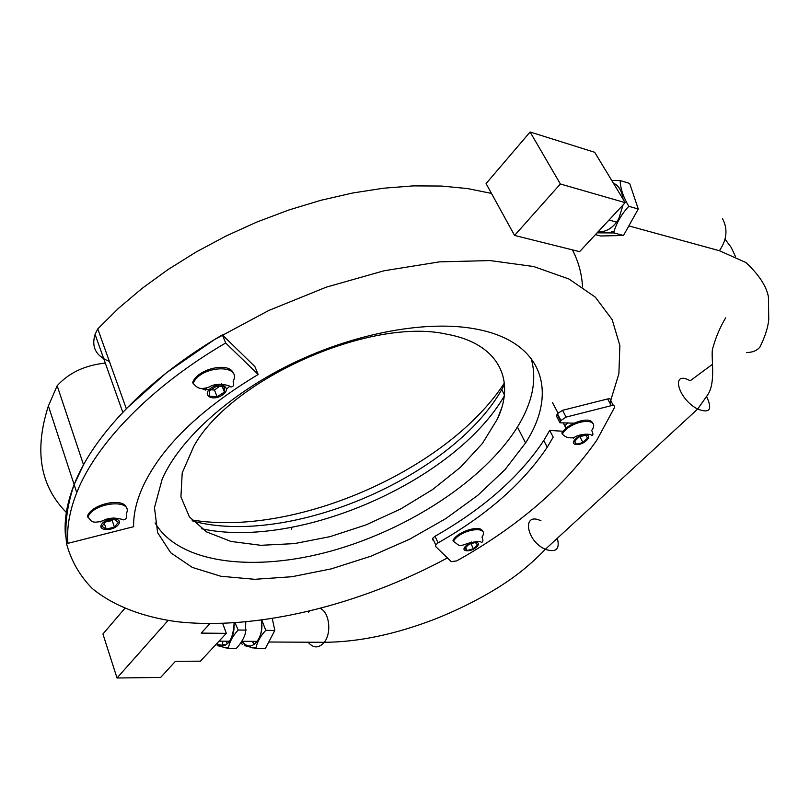 <?xml version="1.0" encoding="UTF-8"?>
<svg xmlns="http://www.w3.org/2000/svg" width="810" height="810" viewBox="0 0 810 810"><rect width="100%" height="100%" fill="white"/><g stroke="black" fill="none" stroke-linecap="round" stroke-linejoin="round"><path stroke-width="1.21" d="M209.861 623.67L201.224 633.106L226.314 633.349L200.414 661.173L175.436 661.284L160.643 677.454L117.004 678L168.065 620.47M124.689 608.533L102.931 634.007L117.004 678M222.72 623.487L226.314 633.349M241.977 641.297C246.928 647.504 252.042 647.534 257.307 641.378C261.184 635.546 262.511 628.509 261.296 620.247M261.873 620.176L265.761 630.342C260.617 635.87 257.398 641.55 256.112 647.372L256.243 648.597L244.701 645.661M242.311 644.466L241.005 642.543M216.675 643.697C221.201 647.301 225.555 646.481 229.716 641.226C233.027 636.316 234.485 630.221 234.11 622.941M235.032 622.88L238.201 630.028C233.017 635.627 229.797 641.368 228.552 647.271L228.703 648.557L217.232 645.58M222.952 641.186L222.315 644.396L225.615 645.003M228.703 648.557L236.166 648.567C240.641 643.798 243.719 638.726 245.42 633.329L245.754 622.019M225.625 641.206L227.63 643.575L225.595 641.206M245.673 630.109L238.201 630.028M272.312 618.648L274.813 630.443L265.761 630.342M274.813 630.443L265.295 648.618L256.243 648.597M625.168 202.652L594.692 152.29L530.115 132L486.081 183.597L514.573 235.437L579.596 251.657L625.168 202.652L560.358 183.981L514.573 235.437M530.115 132L560.358 183.981M598.296 231.549C605.05 232.267 611.155 229.119 616.612 222.112L618.759 218.781L623.032 204.95M623.012 199.098C622.05 191.17 618.789 185.784 613.241 182.949M611.722 180.427L620.197 180.579C620.338 188.305 623.204 196.881 628.793 206.307C621.888 213.789 617.007 222.041 614.142 231.063L613.99 232.956L597.091 232.834M620.197 180.579L629.664 183.424L638.26 209.02L623.487 235.487L613.99 232.956M638.26 209.02L628.793 206.307M623.487 235.487L600.625 235.994L595.431 234.627M291.387 529.305L292.086 527.31M225.676 342.994C150.488 386.846 95.833 443.91 76.758 492.642C69.528 510.958 66.592 527.857 67.939 543.338L133.63 526.692C133.367 514.866 136.181 502.119 142.064 488.46C160.208 448.153 198.916 410.164 258.167 374.493L225.676 342.994L222.365 334.874C147.45 378.634 93.059 435.74 74.125 484.603L83.531 464.808L57.166 385.742C68.86 372.823 84.898 365.28 105.29 363.082M109.391 361.422C95.985 356.117 91.206 347.105 95.074 334.388L97.757 328.9L126.289 408.635L166.445 372.782L214.67 339.481L268.809 310.453L326.217 287.175L384.051 270.773L439.496 261.863L490.04 260.567L533.699 266.541L569.055 279.055L595.309 297.138L612.188 319.687L619.883 345.576L618.891 373.704L609.91 403.086M582.532 286.902C581.813 273.79 578.441 261.438 572.417 249.865M491.478 193.408L467.633 188.588L441.49 186.047L413.363 185.885L383.606 188.203L352.633 193.013L320.892 200.293L288.876 209.982L257.084 221.95L226.02 236.024L196.192 251.971L168.055 269.538L142.034 288.421L118.503 308.316L97.757 328.9M57.166 385.742L48.387 405.972C34.071 450.421 40.065 485.909 66.349 512.447M191.909 519.979C295.225 537.141 448.011 469.81 504.346 383.089M48.387 405.972L74.125 484.603C66.936 506.048 64.436 525.872 66.633 544.057C71.31 561.077 79.846 575.89 92.239 588.475C113.137 605.698 141.902 616.683 175.821 621.564C256.76 630.98 360.43 604.928 447.414 557.918M565.299 425.422L567.587 422.85M475.926 329.042C428.368 319.95 357.453 332.302 293.797 362.789C230.161 393.316 179.85 438.99 162.192 479.075L154.477 507.708L157.626 532.636L170.697 552.764L192.314 567.415L220.857 576.264L254.644 579.302L291.975 576.72L331.239 568.873L370.899 556.217L409.485 539.288L445.601 518.734L477.88 495.264L504.964 469.689L525.548 442.959C558.191 392.799 543.793 341.607 475.926 329.042M155.064 522.875C179.263 564.145 255.028 572.346 331.827 550.851C408.837 529.234 484.36 480.036 517.438 427.022C532.676 402.266 537.232 379.333 531.077 358.233M446.755 334.206C371.203 316.821 230.982 378.726 193.843 446.188L182.209 472.908L180.924 496.935L189.439 516.912L206.621 531.917L230.971 541.444L260.82 545.302L294.405 543.611L330.024 536.655L365.998 524.9L400.737 508.943L432.682 489.483L460.384 467.35L482.395 443.485L497.431 418.993C515.929 379.961 498.697 343.47 446.755 334.206M201.741 528.778C298.91 549.747 454.754 481.039 504.195 396.191M192.962 521.144C289.474 546.973 452.041 477.029 501.724 389.59L504.498 384.639M252.143 641.348L254.522 644.254M574.017 423.174L559.983 422.79L560.965 420.471L566.109 417.099L611.317 405.638C613.929 405.142 614.992 405.769 614.517 407.501L596.848 440.103C564.762 486.213 518.056 526.48 456.718 560.905L451.261 561.654L435.689 546.558L435.709 544.917L438.058 542.872C486.638 515.241 523.027 483.357 547.236 447.221L553.2 437.167L549.696 430.444L543.773 440.508C519.716 476.736 483.469 508.639 435.031 536.25L432.692 538.296L432.672 539.936M613.403 405.486L610.841 400.839C611.317 399.097 610.244 398.469 607.632 398.955L562.515 410.326L557.391 413.697L556.419 416.026L559.983 422.79M563.102 431.254L549.696 430.444M100.48 521.934L99.893 521.873M205.78 390.147L201.265 388.435M76.758 492.642L74.125 484.603C66.957 502.98 64.061 519.939 65.448 535.491L67.939 543.338M258.167 374.493L254.877 366.576L222.365 334.874M587.594 438.018L582.947 442.523L576.406 444.214L574.482 441.409L579.13 436.873L585.711 435.183L587.594 438.018M562.332 433.937C565.076 437.278 568.985 438.473 574.067 437.522C580.649 433.147 592.1 433.785 591.634 435.588C593.325 435.355 593.345 433.654 591.675 430.464C601.8 416.31 570.847 419.793 562.332 433.937L561.826 432.975C567.739 422.84 590.692 415.672 592.596 423.316M579.018 436.985L580.223 436.6M579.99 436.965L582.947 442.523M576.406 444.214L574.776 441.126M572.943 437.835L573.46 438.645M477.495 544.786L473.384 548.775L467.097 550.506L464.879 548.259L468.99 544.249L475.318 542.508L477.495 544.786M453.397 541.262C460.677 546.446 458.065 546.74 468.018 543.348C476.391 541.262 480.877 540.989 481.474 542.528C483.195 541.849 483.367 540.037 481.99 537.071C490.587 524.748 460.434 529.021 453.397 541.262L452.962 540.321C458.085 531.066 481.393 524.232 482.638 531.552M471.116 542.862L471.744 541.951M471.005 543.692L473.384 548.775M467.097 550.506L465.679 547.469M206.813 389.245L203.948 388.527M224.451 392.101L217.11 396.748L209.476 396.161L209.172 390.876L216.564 386.188L224.218 386.815L224.451 392.101L222.274 386.653M193.134 383.505C196.344 386.218 198.197 390.896 209.142 386.998C217.465 381.672 231.103 385.864 230.85 386.998C233.614 386.795 234.384 384.932 233.148 381.399C242.575 363.396 200.252 365.3 193.134 383.505L192.689 382.35C197.903 368.206 230.82 361.422 233.371 373.805M221.727 385.013L221.576 383.818M206.631 387.96L206.844 389.448L214.458 390.055L219.307 386.41M214.458 390.055L217.11 396.748M118.361 522.227L114.412 527.107L106.242 529.173L101.949 526.348L105.877 521.438L114.119 519.372L118.361 522.227M87.875 517.225C91.226 519.625 90.011 524.475 102.597 520.86C112.61 515.19 124.132 520.182 123.647 519.868C126.411 519.109 127.302 517.053 126.309 513.702C134.014 498.423 93.363 501.906 87.875 517.236L87.5 516.091C91.743 503.506 125.105 496.965 126.461 508.305M105.492 521.923L112.215 520.577L113.876 517.772M112.215 520.577L114.412 527.107M106.242 529.173L104.308 523.402M241.947 641.297L242.058 641.459C250.118 654.358 265.103 638.189 261.316 620.247M216.655 643.727C227.134 648.466 232.956 641.54 234.131 622.941M598.256 231.589C606.295 232.298 613.14 228.035 618.779 218.801L623.072 204.91M623.062 199.169C622.343 192.648 619.933 187.748 615.843 184.477M722.591 218.771C727.967 229.088 726.904 239.74 719.412 250.715L628.833 225.909M706.695 396.819L706.826 397.062C712.628 409.658 709.57 413.657 697.653 409.05C677.666 398.864 670.315 369.502 690.191 380.781L712.294 364.439M557.331 538.265C560.125 549.15 556.126 552.835 545.343 549.312C525.872 540.908 521.772 511.292 541.019 520.84M308.144 642.208C313.389 648.425 318.755 648.456 324.263 642.3C331.837 633.126 329.417 612.319 320.406 608.492M309.41 611.256L308.539 612.319M611.317 405.638L607.632 398.955M566.109 417.099L562.515 410.326M560.652 421.078L557.077 414.305M438.058 542.872L435.031 536.25M586.541 440.438C579.98 446.867 568.843 445.449 575.515 438.979C582.147 432.459 593.274 433.998 586.541 440.438M476.715 546.861C470.924 552.542 459.736 551.894 465.639 546.173C471.501 540.422 482.679 541.161 476.715 546.861M221.96 395.3C211.572 401.983 201.052 394.349 211.663 387.636C222.244 380.882 232.531 388.729 221.96 395.3M226.587 389.063L229.513 386.492M118.25 524.789C112.732 531.745 96.37 530.803 102.019 523.776C107.608 516.709 124.031 517.803 118.25 524.789M256.112 647.372L252.7 647.939M241.36 641.895L241.704 642.411M229.716 641.226L219.034 641.166M228.552 647.281L225.048 647.858M245.815 630.858L245.977 629.34M257.307 641.378L241.694 641.297M614.142 231.063L609.333 232.683M616.612 222.112L609.009 220.026M95.074 334.388L122.796 412.28M517.438 427.022L525.548 442.959M497.431 418.993L501.511 408.361M501.724 389.59L504.357 394.753M719.412 250.715L745.929 262.541C758.97 274.752 766.473 286.234 768.447 296.956L768.751 319.515C768.022 327.503 765.055 336.727 759.851 347.196C756.823 350.7 752.409 352.482 746.628 352.512M725.041 239.203L731.187 247.384L735.45 256.497M725.638 317.864C720.12 327.169 715.949 336.919 713.134 347.105C709.844 352.826 716.688 380.214 708.163 394.186L697.653 409.05L545.343 549.312C526.267 569.096 510.654 579.646 497.117 588.202C477.394 600.24 456.526 610.598 434.535 619.275C395.077 634.422 358.324 642.097 324.263 642.3L268.758 642.006M560.965 420.471L557.391 413.697M547.236 447.221L543.773 440.508M435.709 544.917L432.692 538.296M566.058 428.298L563.142 422.779M557.958 412.958L552.46 402.56"/></g></svg>
